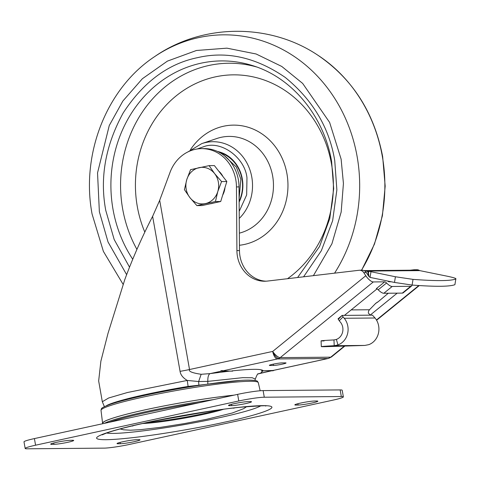 <?xml version="1.0" encoding="UTF-8"?>
<svg xmlns="http://www.w3.org/2000/svg" width="480" height="480" viewBox="0 0 480 480"><rect width="100%" height="100%" fill="white"/><g stroke="black" fill="none" stroke-linecap="round" stroke-linejoin="round"><path stroke-width="0.72" d="M129.546 267.204L114.186 239.544L105.756 210.378C99.63 177.798 105.456 145.29 123.24 112.86C143.328 82.14 168.036 63.75 197.364 57.69L197.7 57.618C226.95 50.826 256.14 57.438 285.27 77.454C312.846 100.044 329.334 127.74 334.734 160.548L336.87 189.882L332.64 220.716L321.348 250.71L303.582 276.81M239.124 201.288A33.984 30.444 -90.5 0 0 241.992 179.034A33.984 30.444 -90.5 0 0 219.954 152.712M217.464 151.452A34.68 31.068 89.5 0 1 242.298 178.902A34.68 31.068 89.5 0 1 239.13 202.11M210.27 203.784A18.3 16.398 -90.5 0 0 213.414 203.1M222.654 195.186A18.3 16.398 -90.5 0 0 224.994 187.554M221.574 181.572L217.782 191.574A18.3 16.398 89.5 0 1 205.434 203.586A18.3 16.398 89.5 0 1 189.918 197.634A18.3 16.398 89.5 0 1 186.756 179.67A18.3 16.398 89.5 0 1 199.104 167.658A18.3 16.398 89.5 0 1 214.62 173.61A18.3 16.398 89.5 0 1 218.358 182.124A18.3 16.398 89.5 0 1 217.782 191.574L215.448 201.558L196.872 205.602L189.918 197.634L184.422 189.66L186.756 179.67L190.542 169.674L209.118 165.63L214.62 173.61L221.574 181.572L226.836 181.524L220.716 201.51L202.14 205.554L196.872 205.602M222.93 176.526A18.3 16.398 -90.5 0 0 218.658 171.054M209.118 165.63L214.38 165.582L226.836 181.524M220.716 201.51L215.448 201.558M233.802 395.19A80.322 6.546 170 0 0 146.22 409.614A80.322 6.546 170 0 0 102.87 422.856L102.504 423.762M158.196 420.234L207.942 411.462M102.636 423.396A80.532 6.564 -10 0 1 102.594 423.252A80.532 6.564 -10 0 1 148.686 409.062A80.532 6.564 -10 0 1 234 395.148M240.078 380.472L188.1 386.43A75.42 6.15 170 0 0 106.158 405.864M364.824 345.432L324.33 346.704C318.336 346.716 321.63 346.38 334.212 345.702L364.824 345.432L368.79 344.652A16.374 14.67 -90.5 0 0 375.042 318L372.45 315.144L370.116 315.162A3.852 3.45 89.5 0 1 369.582 314.28L368.418 313.242A3.852 3.45 -90.5 0 1 369.48 309.75L375.828 303.234L377.952 301.926L388.284 293.232M344.616 346.26L331.5 356.922A7.704 2.784 -129.1 0 1 330.714 357.174L280.206 357.618A7.704 2.784 -129.1 0 1 272.712 351.42L365.802 275.736A7.704 2.784 50.9 0 0 373.302 281.94L384.69 281.838A2.892 1.044 -129.1 0 1 386.562 282.996A8.67 3.132 50.9 0 0 392.19 286.476L410.688 286.308L402.324 293.106A8.67 3.132 50.9 0 0 403.212 292.824L411.576 286.026A8.67 3.132 50.9 0 0 412.062 285.06M402.324 293.106L383.826 293.274A8.67 3.132 50.9 0 1 378.198 289.794A2.892 1.044 50.9 0 0 376.326 288.636L384.69 281.838M368.604 276.066L367.818 271.62L368.16 271.614A12.96 11.61 -90.5 0 0 366.036 270.882A11.562 10.356 89.5 0 1 366.24 270.876A11.562 10.356 89.5 0 1 368.208 271.068L370.98 271.716L370.05 277.398L369.294 276.774A1.926 0.696 -129.1 0 1 368.628 276.066L366.336 272.598A5.778 5.178 -90.5 0 0 364.098 270.642A5.778 5.178 -90.5 0 0 362.106 270.216L359.538 270.24A5.778 5.178 -90.5 0 0 359.034 270.276L267.48 281.064A30.822 27.612 89.5 0 1 264.798 281.238A30.822 27.612 89.5 0 1 236.91 250.596L236.454 186.924A38.532 34.518 -90.5 0 0 201.594 148.626A38.532 34.518 -90.5 0 0 170.028 172.38L159.69 200.322L189.522 369.522C188.352 371.376 192.228 372.966 201.156 374.286L210.078 373.614L229.404 371.16M365.802 275.736L363.768 272.622A5.778 5.178 -90.5 0 0 359.538 270.24M410.688 286.308A8.67 3.132 50.9 0 0 411.576 286.026M391.29 281.778L389.136 281.802A2.892 1.044 -129.1 0 1 387.678 281.034M370.05 277.398L394.488 282.438L412.098 285.06C435.42 286.8 449.688 286.674 454.902 284.682L455.832 279C456.534 278.508 453.804 277.608 447.636 276.294L419.736 270.612A11.562 10.356 -90.5 0 0 417.774 270.42L366.24 270.876M368.16 271.614L368.958 276.456M367.818 271.62A12.96 11.61 -90.5 0 0 364.098 270.642M377.046 288.87L344.436 315.384L370.116 315.162L397.182 293.154M344.436 315.384L342.102 315.408M342.108 315.414L338.052 318.816L339.246 320.766L343.056 316.86L342.108 315.414L338.31 319.338M410.328 270.198L413.82 269.79A5.778 5.178 89.5 0 1 414.324 269.754L416.892 269.736A5.778 5.178 89.5 0 1 419.658 270.6M414.324 269.754A5.778 5.178 89.5 0 1 416.31 270.18A12.96 11.61 -90.5 0 0 415.464 270.156L364.02 270.612M417.906 270.42A12.96 11.61 -90.5 0 0 416.31 270.18M375.258 303.822L377.388 302.094M343.056 316.86L344.226 318.276A16.374 14.67 89.5 0 1 337.974 344.922L334.212 345.702L333.972 339.93C321.39 340.608 318.096 340.944 324.09 340.932M370.98 271.716L395.418 276.756L413.028 279.378C436.368 281.118 450.636 280.992 455.832 279L454.902 284.682M324.33 346.704L321.318 346.62L321.078 340.848M333.972 339.93L336.372 339.426A10.596 9.492 89.5 0 0 340.416 322.182L339.246 320.766M236.91 250.596L239.478 250.578L239.022 186.9A38.532 34.518 -90.5 0 0 204.162 148.602L201.594 148.626M239.478 250.578A30.822 27.612 -90.5 0 0 266.082 281.19M258.282 373.818C257.868 373.26 256.872 375.012 255.306 379.086L252.204 377.736L242.61 377.682L207.816 381.378L198.648 381.528L187.266 380.436C182.976 377.886 180.576 374.856 180.06 371.346L152.622 216.354M188.1 386.43L187.266 380.436L127.44 392.508L108.66 397.986L102.324 401.736L98.658 380.952L100.872 361.218L108.012 333.342L124.758 279.69C132.708 258.09 142.026 236.922 152.7 216.198L159.69 200.322M331.5 356.922L328.278 358.47A7.704 3.366 -102.3 0 1 327.972 358.506L277.47 358.95A7.704 3.366 -102.3 0 1 272.712 351.42A7.704 3.15 64.1 0 0 278.904 358.452A7.704 6.906 89.5 0 1 277.47 358.95L222.27 370.962L232.662 371.13L220.872 371.232L222.33 370.524L222.27 370.962M274.17 370.248L273.09 370.77L261.3 370.878L273.204 370.458L328.278 358.47M222.33 370.524L220.806 370.854L220.872 371.232M273.48 365.448L270.054 365.478A6.744 0.552 -10 0 1 269.346 365.358A6.744 0.552 -10 0 1 274.398 363.924A6.744 0.552 -10 0 1 281.91 362.898L285.336 362.868A6.744 0.552 -10 0 1 286.05 362.988A6.744 0.552 -10 0 1 280.992 364.422A6.744 0.552 -10 0 1 273.48 365.448L273.252 364.158M153.924 421.11L212.244 410.826M263.118 370.722L260.58 373.17L259.65 373.404L271.692 370.782M231.99 370.878C250.95 368.91 261.306 368.82 263.052 370.602M198.852 385.05L198.648 381.528L201.156 374.286M53.946 444.33A10.596 0.864 -10 0 0 65.754 442.716A10.596 0.864 -10 0 0 73.698 440.46A10.596 0.864 -10 0 0 72.576 440.274L70.434 440.292A10.596 0.864 -10 0 0 58.626 441.906A10.596 0.864 -10 0 0 50.688 444.162A10.596 0.864 -10 0 0 51.804 444.348L53.946 444.33L53.712 442.998M120.288 443.742A10.596 0.864 -10 0 0 132.096 442.128A10.596 0.864 -10 0 0 140.04 439.872A10.596 0.864 -10 0 0 138.918 439.686L136.776 439.704A10.596 0.864 -10 0 0 124.968 441.318A10.596 0.864 -10 0 0 117.03 443.574A10.596 0.864 -10 0 0 118.146 443.76L120.288 443.742L120.054 442.41M298.098 405.048A10.596 0.864 -10 0 0 309.906 403.44A10.596 0.864 -10 0 0 317.844 401.184A10.596 0.864 -10 0 0 316.722 400.998L314.586 401.016A10.596 0.864 -10 0 0 302.778 402.624A10.596 0.864 -10 0 0 294.834 404.88A10.596 0.864 -10 0 0 295.956 405.066L298.098 405.048L297.864 403.722M231.756 405.636A10.596 0.864 -10 0 0 243.564 404.022A10.596 0.864 -10 0 0 251.502 401.772A10.596 0.864 -10 0 0 250.38 401.58L248.244 401.604A10.596 0.864 -10 0 0 236.436 403.212A10.596 0.864 -10 0 0 228.492 405.468A10.596 0.864 -10 0 0 229.614 405.654L231.756 405.636L231.522 404.31M264.282 397.218L341.328 396.534A19.266 1.572 -10 0 1 343.362 396.876A19.266 1.572 -10 0 1 332.952 400.146L129.744 444.366A19.266 1.572 -10 0 1 104.25 448.122L27.204 448.806A19.266 1.572 -10 0 1 25.164 448.47A19.266 1.572 -10 0 1 35.58 445.2L238.788 400.98A19.266 1.572 -10 0 1 264.282 397.218L263.118 390.6L340.158 389.916A19.266 1.572 -10 0 1 342.198 390.258L343.362 396.876M25.164 448.47L24 441.846A19.266 1.572 -10 0 1 34.41 438.582L237.624 394.362A19.266 1.572 -10 0 1 263.118 390.6M361.614 270.222L374.46 244.092L382.416 215.706L385.176 186.156L382.65 156.57C374.196 112.578 352.518 78.744 317.634 55.068A150.594 134.91 89.5 0 1 382.332 156.396A150.594 134.91 89.5 0 1 361.464 270.222M126.642 274.674L108.03 241.974L99.366 211.764L97.536 172.92L109.266 125.52L122.832 101.064L142.362 78.744L167.424 61.11L196.446 50.484L226.932 48.162L256.128 53.988L281.796 66.468L302.67 83.43L329.622 122.418L341.124 159.162L343.428 183.492L341.16 212.082L331.914 243.792L313.404 275.652M334.572 273.156A150.594 134.91 -90.5 0 0 357.138 156.618A150.594 134.91 -90.5 0 0 154.806 56.508C106.692 88.068 80.736 153.912 92.082 214.056L103.386 251.394L123.078 284.298M132.75 259.278A124.524 111.558 89.5 0 1 112.998 209.262A124.524 111.558 89.5 0 1 200.904 63.216A124.524 111.558 89.5 0 1 253.008 65.742C292.296 77.808 324.072 116.316 331.608 161.532L333.69 188.634L329.778 218.556L319.56 246.51L297.594 277.518M287.508 278.706A110.496 98.988 -90.5 0 0 331.53 164.202A110.496 98.988 -90.5 0 0 215.286 76.884A110.496 98.988 -90.5 0 0 137.286 206.472A110.496 98.988 -90.5 0 0 144.798 232.092M256.47 66.924A122.142 109.422 -90.5 0 0 208.848 65.49A122.142 109.422 -90.5 0 0 122.622 208.74A122.142 109.422 -90.5 0 0 136.926 249.42M190.368 149.856A60.216 53.946 89.5 0 1 223.596 126.234A60.216 53.946 89.5 0 1 286.95 173.826A60.216 53.946 89.5 0 1 244.44 244.446A60.216 53.946 89.5 0 1 239.442 245.262M239.352 233.148A48.972 43.872 -90.5 0 0 272.646 176.016A48.972 43.872 -90.5 0 0 216.75 138.528L201.792 143.604A43.812 39.252 89.5 0 1 251.796 177.144A43.812 39.252 89.5 0 1 239.25 218.442M197.214 148.98L204.948 146.268C222.024 140.766 245.118 158.142 246.972 177.888L246.654 194.952L239.196 211.392M224.208 155.538L236.328 167.034L240.87 179.214L239.106 198.438M109.212 422.304A81.732 6.666 -10 0 1 146.118 412.614A81.732 6.666 -10 0 1 198.924 402.78M213.336 399.642A81.372 6.636 170 0 0 146.106 411.618A81.372 6.636 170 0 0 104.346 423.36M144.672 423.024C120.174 428.022 77.712 439.74 105.948 439.716C136.32 439.224 202.536 427.29 223.854 422.322C248.358 417.324 290.82 405.6 262.584 405.63C232.212 406.122 165.99 418.05 144.672 423.024M260.724 405.84A79.854 6.51 -10 0 1 218.946 417.816A79.854 6.51 -10 0 1 113.274 433.404A79.854 6.51 -10 0 1 106.662 433.008M101.016 410.388C101.598 408.108 100.416 408.204 109.776 404.49C116.316 402.234 125.754 399.69 138.102 396.864C174.678 388.392 229.602 380.04 248.496 380.106C259.542 380.412 256.896 381.282 258.294 382.656A79.854 6.51 170 0 0 249.852 381.276A79.854 6.51 170 0 0 161.034 393.39A79.854 6.51 170 0 0 101.016 410.388L102.594 423.252M223.638 409.236A47.334 3.858 -10 0 1 183.492 418.29A47.334 3.858 -10 0 1 142.674 423.51M373.302 281.94L280.206 357.618A7.704 6.906 89.5 0 1 278.904 358.452M147.552 422.448A46.668 3.804 170 0 0 218.688 409.908M366.336 272.598L363.768 272.622M368.784 271.188L368.448 273.24M272.712 351.42L189.522 369.522A19.266 1.572 170 0 1 180.06 371.346M418.836 285.534L376.446 319.992M344.118 346.272L330.714 357.174A7.704 6.906 -90.5 0 1 327.972 358.506L272.772 370.518M386.562 282.996L378.198 289.794M392.19 286.476L383.826 293.274M351.174 309.912L369.48 309.75M375.042 318L344.226 318.276M395.418 276.756L394.488 282.438M413.028 279.378L412.098 285.06M368.208 271.068L419.736 270.612M336.372 339.426L337.974 344.922M239.022 186.9L236.454 186.924M269.976 365.004L270.054 365.478M221.028 371.232L210.078 373.614C208.476 374.466 207.72 377.052 207.816 381.378L207.804 384.006M258.174 373.896L271.536 370.788M341.328 396.534L340.158 389.916M34.41 438.582L35.58 445.2M237.624 394.362L238.788 400.98M229.482 404.91L229.614 405.654M295.824 404.322L295.956 405.066M118.014 443.016L118.146 443.76M51.678 443.604L51.804 444.348M201.792 143.604L188.034 151.86M317.634 55.068C269.454 22.848 202.404 23.442 154.806 56.508M102.132 434.874L106.452 433.08C114.39 430.26 127.284 426.888 145.134 422.97C175.17 416.394 214.416 409.902 239.922 407.286C259.35 405.804 267.924 405.396 265.632 406.05M246.678 406.638L243.714 408.63L232.428 412.962L206.64 419.286L184.47 423.57L160.704 427.338L140.436 429.678L130.422 430.212L123.594 429.804L120.132 428.952M232.668 408.102L234.126 408.156M419.28 285.564L376.596 320.256M257.874 374.04L259.65 373.404M104.394 406.662L102.324 401.736M255.012 380.472L255.306 379.086M133.8 425.532L132.45 426.084M258.294 382.656L260.166 390.756"/></g></svg>
